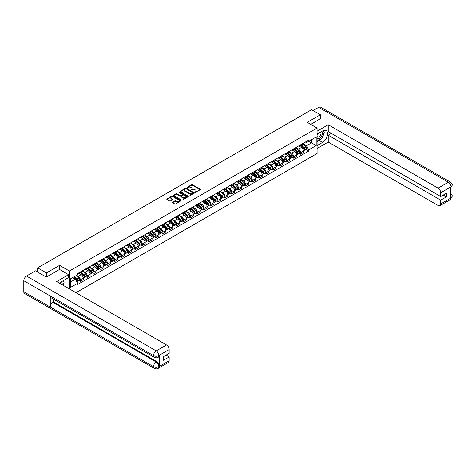 <?xml version="1.0" encoding="UTF-8"?>
<svg xmlns="http://www.w3.org/2000/svg" width="476" height="476" viewBox="0 0 476 476"><rect width="100%" height="100%" fill="white"/><g stroke="black" fill="none" stroke-linecap="round" stroke-linejoin="round"><path stroke-width="0.71" d="M195.023 192.393L200.229 189.74A0.613 0.351 0 0 0 200.229 189.24L192.435 184.736A0.613 0.351 0 0 0 191.572 184.736L186.973 187.395L186.973 187.746L188.175 187.401A1.958 1.13 0 0 1 190.941 187.401L191.596 187.776A1.958 1.13 0 0 1 192.167 188.573A1.958 1.13 0 0 1 191.596 189.377L190.995 190.067L192.197 189.728A1.958 1.13 0 0 1 194.97 189.728L195.618 190.102A1.958 1.13 0 0 1 196.195 190.9A1.958 1.13 0 0 1 195.618 191.703L195.023 192.393L195.023 192.042M172.562 202.187A0.613 0.351 0 0 0 172.562 202.687L174.751 203.948A0.613 0.351 0 0 0 175.614 203.948L180.725 201.003A0.613 0.351 0 0 0 180.725 200.503L172.931 195.999A0.613 0.351 0 0 0 172.062 195.999L166.957 198.95A0.613 0.351 0 0 0 166.957 199.45L169.593 200.973A0.613 0.351 0 0 0 170.462 200.973L172.651 199.712A0.613 0.351 0 0 0 172.651 199.212L171.336 198.456A1.636 0.946 0 0 1 170.86 197.79A1.636 0.946 0 0 1 171.872 196.915A1.636 0.946 0 0 1 173.657 197.118L178.786 200.081A1.636 0.946 0 0 1 179.268 200.753A1.636 0.946 0 0 1 178.256 201.628A1.636 0.946 0 0 1 176.471 201.419L175.614 200.926A0.613 0.351 0 0 0 174.751 200.926L172.562 202.187L172.562 202.687M69.413 271.011L59.577 265.334L46.434 272.921L37.652 267.857L311.607 109.688L320.39 114.758L307.24 122.344L317.081 128.026L69.413 271.011L69.413 288.89M188.216 196.177A0.613 0.351 0 0 0 189.079 196.177L194.19 193.226A0.613 0.351 0 0 0 194.19 192.726L186.396 188.228A0.613 0.351 0 0 0 185.533 188.228L180.422 191.173A0.613 0.351 0 0 0 180.422 191.673L188.216 196.177M179.101 192.488L187.449 197.118L182.35 200.063A0.613 0.351 0 0 1 181.481 200.063L173.686 195.565L173.686 195.065A0.613 0.351 0 0 0 173.686 195.565M173.686 195.065L175.876 193.803A0.613 0.351 0 0 1 176.739 193.803L179.904 195.624A0.613 0.351 0 0 0 180.767 195.624L182.219 194.791A0.613 0.351 0 0 0 182.219 194.291L178.928 192.387L179.535 192.036L187.461 196.612A0.613 0.351 0 0 1 187.461 197.112L187.461 196.612M75.987 292.686L317.081 153.492L317.081 128.026M46.434 272.921L46.434 276.996M37.652 267.857L37.652 272.082M320.39 118.827L320.39 114.758M300.534 144.835A2.868 1.654 60 0 1 299.945 146.126L302.855 144.442A2.868 1.654 -120 0 0 303.45 143.157M296.405 147.923L298.506 149.137A2.868 1.654 60 0 1 300.534 152.653L303.45 150.975A2.868 1.654 -120 0 0 301.421 147.459L299.333 146.257M303.45 150.975L303.45 152.528L300.534 154.206L299.142 153.403M299.945 146.126A2.868 1.654 60 0 1 298.529 145.995M300.534 152.653L300.534 154.206M293.656 148.809A2.868 1.654 60 0 1 293.061 150.095L295.971 148.417A2.868 1.654 -120 0 0 296.566 147.126M292.258 157.377L293.656 158.181L296.566 156.503L296.566 154.944A2.868 1.654 -120 0 0 294.537 151.433L292.454 150.232M293.061 150.095A2.868 1.654 60 0 1 291.645 149.97M289.521 151.898L291.627 153.111A2.868 1.654 60 0 1 293.656 156.628L293.656 158.181M286.772 152.784A2.868 1.654 60 0 1 286.177 154.069L289.093 152.391A2.868 1.654 -120 0 0 289.682 151.1M285.38 161.346L286.772 162.155L289.682 160.471L289.682 158.919A2.868 1.654 -120 0 0 287.653 155.408L285.57 154.2M286.177 154.069A2.868 1.654 60 0 1 284.767 153.938M282.643 155.872L284.743 157.086A2.868 1.654 60 0 1 286.772 160.602L286.772 162.155M279.888 156.753A2.868 1.654 60 0 1 279.299 158.044L282.209 156.36A2.868 1.654 -120 0 0 282.803 155.075M278.496 165.321L279.894 166.13L282.803 164.446L282.803 162.893A2.868 1.654 -120 0 0 280.775 159.377L278.692 158.175M279.299 158.044A2.868 1.654 60 0 1 277.883 157.913M275.759 159.847L277.859 161.061A2.868 1.654 60 0 1 279.894 164.577L279.894 166.13M273.01 160.727A2.868 1.654 60 0 1 272.415 162.018L275.324 160.335A2.868 1.654 -120 0 0 275.919 159.049M271.612 169.295L273.01 170.099L275.919 168.421L275.919 166.868A2.868 1.654 -120 0 0 273.89 163.351L271.808 162.149M272.415 162.018A2.868 1.654 60 0 1 271.005 161.888M268.875 163.821L270.981 165.035A2.868 1.654 60 0 1 273.01 168.546L273.01 170.099M266.126 164.702A2.868 1.654 60 0 1 265.531 165.987L268.446 164.309A2.868 1.654 -120 0 0 269.041 163.018M264.733 173.27L266.126 174.073L269.041 172.395L269.041 170.842A2.868 1.654 -120 0 0 267.012 167.326L264.924 166.124M265.531 165.987A2.868 1.654 60 0 1 264.12 165.862M261.996 167.79L264.097 169.004A2.868 1.654 60 0 1 266.126 172.52L266.126 174.073M259.247 168.677A2.868 1.654 60 0 1 258.652 169.962L261.562 168.284A2.868 1.654 -120 0 0 262.157 166.993M257.849 177.245L259.247 178.048L262.157 176.364L262.157 174.811A2.868 1.654 -120 0 0 260.128 171.3L258.046 170.093M258.652 169.962A2.868 1.654 60 0 1 257.236 169.831M255.112 171.765L257.219 172.978A2.868 1.654 60 0 1 259.247 176.495L259.247 178.048M252.363 172.651A2.868 1.654 60 0 1 251.768 173.936L254.678 172.252A2.868 1.654 -120 0 0 255.273 170.967M250.965 181.213L252.363 182.022L255.273 180.339L255.273 178.786A2.868 1.654 -120 0 0 253.244 175.269L251.161 174.067M251.768 173.936A2.868 1.654 60 0 1 250.358 173.805M248.228 175.739L250.334 176.953A2.868 1.654 60 0 1 252.363 180.469L252.363 182.022M245.479 176.62A2.868 1.654 60 0 1 244.884 177.911L247.8 176.227A2.868 1.654 -120 0 0 248.395 174.942M244.087 185.188L245.479 185.997L248.395 184.313L248.395 182.76A2.868 1.654 -120 0 0 246.366 179.244L244.277 178.042M244.884 177.911A2.868 1.654 60 0 1 243.474 177.78M241.35 179.714L243.45 180.928A2.868 1.654 60 0 1 245.479 184.438L245.479 185.997M238.601 180.594A2.868 1.654 60 0 1 238.006 181.886L240.915 180.202A2.868 1.654 -120 0 0 241.51 178.916M237.203 189.162L238.601 189.966L241.51 188.288L241.51 186.735A2.868 1.654 -120 0 0 239.482 183.218L237.399 182.016M238.006 181.886A2.868 1.654 60 0 1 236.59 181.755M234.466 183.682L236.572 184.902A2.868 1.654 60 0 1 238.601 188.413L238.601 189.966M231.717 184.569A2.868 1.654 60 0 1 231.122 185.854L234.031 184.176A2.868 1.654 -120 0 0 234.626 182.885M230.319 193.137L231.717 193.94L234.626 192.262L234.626 190.703A2.868 1.654 -120 0 0 232.597 187.193L230.515 185.991M231.122 185.854A2.868 1.654 60 0 1 229.712 185.729M227.587 187.657L229.688 188.871A2.868 1.654 60 0 1 231.717 192.387L231.717 193.94M224.833 188.544A2.868 1.654 60 0 1 224.238 189.829L227.153 188.151A2.868 1.654 -120 0 0 227.748 186.86M223.44 197.106L224.833 197.915L227.748 196.231L227.748 194.678A2.868 1.654 -120 0 0 225.719 191.168L223.631 189.96M224.238 189.829A2.868 1.654 60 0 1 222.827 189.698M220.703 191.632L222.804 192.845A2.868 1.654 60 0 1 224.833 196.362L224.833 197.915M217.954 192.512A2.868 1.654 60 0 1 217.359 193.803L220.269 192.12A2.868 1.654 -120 0 0 220.864 190.834M216.556 201.08L217.954 201.889L220.864 200.206L220.864 198.653A2.868 1.654 -120 0 0 218.835 195.136L216.753 193.934M217.359 193.803A2.868 1.654 60 0 1 215.943 193.672M213.819 195.606L215.925 196.82A2.868 1.654 60 0 1 217.954 200.336L217.954 201.889M211.07 196.487A2.868 1.654 60 0 1 210.475 197.778L213.391 196.094A2.868 1.654 -120 0 0 213.98 194.809M209.672 205.055L211.07 205.858L213.98 204.18L213.98 202.627A2.868 1.654 -120 0 0 211.951 199.111L209.868 197.909M210.475 197.778A2.868 1.654 60 0 1 209.065 197.647M206.941 199.581L209.041 200.795A2.868 1.654 60 0 1 211.07 204.305L211.07 205.858M204.186 200.461A2.868 1.654 60 0 1 203.597 201.747L206.507 200.069A2.868 1.654 -120 0 0 207.102 198.778M202.794 209.029L204.186 209.833L207.102 208.155L207.102 206.602A2.868 1.654 -120 0 0 205.073 203.085L202.984 201.883M203.597 201.747A2.868 1.654 60 0 1 202.181 201.622M200.057 203.549L202.157 204.763A2.868 1.654 60 0 1 204.186 208.28L204.186 209.833M197.308 204.436A2.868 1.654 60 0 1 196.713 205.721L199.623 204.043A2.868 1.654 -120 0 0 200.218 202.752M195.91 213.004L197.308 213.807L200.218 212.129L200.218 210.57A2.868 1.654 -120 0 0 198.189 207.06L196.106 205.852M196.713 205.721A2.868 1.654 60 0 1 195.297 205.596M193.173 207.524L195.279 208.738A2.868 1.654 60 0 1 197.308 212.254L197.308 213.807M190.424 208.411A2.868 1.654 60 0 1 189.829 209.696L192.744 208.018A2.868 1.654 -120 0 0 193.333 206.727M189.031 216.973L190.424 217.782L193.333 216.098L193.333 214.545A2.868 1.654 -120 0 0 191.304 211.029L189.222 209.827M189.829 209.696A2.868 1.654 60 0 1 188.419 209.565M186.294 211.499L188.395 212.712A2.868 1.654 60 0 1 190.424 216.229L190.424 217.782M183.54 212.379A2.868 1.654 60 0 1 182.951 213.67L185.86 211.987A2.868 1.654 -120 0 0 186.455 210.701M182.147 220.947L183.54 221.756L186.455 220.073L186.455 218.52A2.868 1.654 -120 0 0 184.426 215.003L182.344 213.801M182.951 213.67A2.868 1.654 60 0 1 181.535 213.54M179.41 215.473L181.511 216.687A2.868 1.654 60 0 1 183.54 220.198L183.54 221.756M176.661 216.354A2.868 1.654 60 0 1 176.066 217.645L178.976 215.961A2.868 1.654 -120 0 0 179.571 214.676M175.263 224.922L176.661 225.725L179.571 224.047L179.571 222.494A2.868 1.654 -120 0 0 177.542 218.978L175.46 217.776M176.066 217.645A2.868 1.654 60 0 1 174.656 217.514M172.526 219.442L174.632 220.662A2.868 1.654 60 0 1 176.661 224.172L176.661 225.725M169.777 220.328A2.868 1.654 60 0 1 169.182 221.614L172.098 219.936A2.868 1.654 -120 0 0 172.693 218.645M168.385 228.896L169.777 229.7L172.693 228.022L172.693 226.469A2.868 1.654 -120 0 0 170.658 222.952L168.575 221.751M169.182 221.614A2.868 1.654 60 0 1 167.772 221.489M165.648 223.417L167.748 224.63A2.868 1.654 60 0 1 169.777 228.147L169.777 229.7M162.899 224.303A2.868 1.654 60 0 1 162.304 225.588L165.214 223.91A2.868 1.654 -120 0 0 165.809 222.619M161.501 232.871L162.899 233.674L165.809 231.99L165.809 230.438A2.868 1.654 -120 0 0 163.78 226.927L161.697 225.719M162.304 225.588A2.868 1.654 60 0 1 160.888 225.457M158.764 227.391L160.864 228.605A2.868 1.654 60 0 1 162.899 232.121L162.899 233.674M156.015 228.272A2.868 1.654 60 0 1 155.42 229.563L158.329 227.879A2.868 1.654 -120 0 0 158.924 226.594M154.617 236.84L156.015 237.649L158.924 235.965L158.924 234.412A2.868 1.654 -120 0 0 156.896 230.896L154.813 229.694M155.42 229.563A2.868 1.654 60 0 1 154.01 229.432M151.88 231.366L153.986 232.58A2.868 1.654 60 0 1 156.015 236.096L156.015 237.649M149.131 232.246A2.868 1.654 60 0 1 148.536 233.537L151.451 231.854A2.868 1.654 -120 0 0 152.046 230.568M147.738 240.814L149.131 241.624L152.046 239.94L152.046 238.387A2.868 1.654 -120 0 0 150.017 234.87L147.929 233.668M148.536 233.537A2.868 1.654 60 0 1 147.126 233.407M145.001 235.34L147.102 236.554A2.868 1.654 60 0 1 149.131 240.065L149.131 241.624M142.253 236.221A2.868 1.654 60 0 1 141.658 237.512L144.567 235.828A2.868 1.654 -120 0 0 145.162 234.537M140.854 244.789L142.253 245.592L145.162 243.914L145.162 242.361A2.868 1.654 -120 0 0 143.133 238.845L141.051 237.643M141.658 237.512A2.868 1.654 60 0 1 140.241 237.381M138.117 239.309L140.224 240.523A2.868 1.654 60 0 1 142.253 244.039L142.253 245.592M135.368 240.196A2.868 1.654 60 0 1 134.773 241.481L137.683 239.803A2.868 1.654 -120 0 0 138.278 238.512M133.97 248.764L135.368 249.567L138.278 247.889L138.278 246.33A2.868 1.654 -120 0 0 136.249 242.82L134.167 241.612M134.773 241.481A2.868 1.654 60 0 1 133.363 241.356M131.233 243.284L133.339 244.497A2.868 1.654 60 0 1 135.368 248.014L135.368 249.567M128.484 244.17A2.868 1.654 60 0 1 127.889 245.455L130.805 243.777A2.868 1.654 -120 0 0 131.4 242.486M127.092 252.732L128.484 253.541L131.4 251.858L131.4 250.305A2.868 1.654 -120 0 0 129.371 246.788L127.282 245.586M127.889 245.455A2.868 1.654 60 0 1 126.479 245.324M124.355 247.258L126.455 248.472A2.868 1.654 60 0 1 128.484 251.988L128.484 253.541M121.606 248.139A2.868 1.654 60 0 1 121.011 249.43L123.921 247.746A2.868 1.654 -120 0 0 124.516 246.461M120.208 256.707L121.606 257.516L124.516 255.832L124.516 254.279A2.868 1.654 -120 0 0 122.487 250.763L120.404 249.561M121.011 249.43A2.868 1.654 60 0 1 119.595 249.299M117.471 251.233L119.577 252.447A2.868 1.654 60 0 1 121.606 255.963L121.606 257.516M114.722 252.113A2.868 1.654 60 0 1 114.127 253.405L117.042 251.721A2.868 1.654 -120 0 0 117.631 250.435M113.324 260.681L114.722 261.485L117.631 259.807L117.631 258.254A2.868 1.654 -120 0 0 115.603 254.737L113.52 253.535M114.127 253.405A2.868 1.654 60 0 1 112.717 253.274M110.593 255.207L112.693 256.421A2.868 1.654 60 0 1 114.722 259.932L114.722 261.485M107.838 256.088A2.868 1.654 60 0 1 107.249 257.373L110.158 255.695A2.868 1.654 -120 0 0 110.753 254.404M106.445 264.656L107.838 265.459L110.753 263.781L110.753 262.228A2.868 1.654 -120 0 0 108.724 258.712L106.636 257.51M107.249 257.373A2.868 1.654 60 0 1 105.833 257.248M103.709 259.176L105.809 260.39A2.868 1.654 60 0 1 107.838 263.906L107.838 265.459M100.96 260.063A2.868 1.654 60 0 1 100.365 261.348L103.274 259.67A2.868 1.654 -120 0 0 103.869 258.379M99.561 268.631L100.96 269.434L103.869 267.75L103.869 266.197A2.868 1.654 -120 0 0 101.84 262.687L99.758 261.479M100.365 261.348A2.868 1.654 60 0 1 98.948 261.217M96.824 263.151L98.931 264.364A2.868 1.654 60 0 1 100.96 267.881L100.96 269.434M94.075 264.031A2.868 1.654 60 0 1 93.48 265.322L96.396 263.639A2.868 1.654 -120 0 0 96.985 262.353M92.677 272.599L94.075 273.408L96.985 271.725L96.985 270.172A2.868 1.654 -120 0 0 94.956 266.655L92.874 265.453M93.48 265.322A2.868 1.654 60 0 1 92.07 265.191M89.946 267.125L92.046 268.339A2.868 1.654 60 0 1 94.075 271.855L94.075 273.408M87.191 268.006A2.868 1.654 60 0 1 86.602 269.297L89.512 267.613A2.868 1.654 -120 0 0 90.107 266.328M85.799 276.574L87.191 277.383L90.107 275.699L90.107 274.146A2.868 1.654 -120 0 0 88.078 270.63L85.989 269.428M86.602 269.297A2.868 1.654 60 0 1 85.186 269.166M83.062 271.1L85.162 272.314A2.868 1.654 60 0 1 87.191 275.824L87.191 277.383M80.313 271.98A2.868 1.654 60 0 1 79.718 273.272L82.628 271.588A2.868 1.654 -120 0 0 83.223 270.303M78.915 280.548L80.313 281.352L83.223 279.674L83.223 278.121A2.868 1.654 -120 0 0 81.194 274.604L79.111 273.402M79.718 273.272A2.868 1.654 60 0 1 78.302 273.141M76.606 275.318L78.284 276.282A2.868 1.654 60 0 1 80.313 279.799L80.313 281.352M305.413 142.021L306.449 142.621L316.201 136.993L311.524 139.688L311.524 142.848L306.449 145.775L303.289 143.954M70.299 282.119L75.369 279.186L77.707 283.238L70.299 287.516L70.299 278.96L77.707 274.682L77.707 273.486L308.787 140.075L308.787 141.271L316.201 145.549L308.787 149.827L306.449 145.775M316.201 136.993L316.201 145.549M77.707 283.238L77.707 284.434L308.787 151.023L308.787 149.827M59.577 265.334L59.577 269.458M75.369 279.186L72.638 277.609M306.02 149.428L308.787 151.023M195.196 192.453L195.618 192.209A1.958 1.13 0 0 0 196.195 191.411L196.195 190.9M192.167 188.573L192.167 189.085A1.958 1.13 0 0 1 191.596 189.882L191.168 190.132M200.229 189.24L200.229 189.74L192.435 185.247A0.613 0.351 0 0 0 191.572 185.247L187.139 187.806M194.19 192.726L194.19 193.226L186.396 188.734A0.613 0.351 0 0 0 185.533 188.734L180.428 191.679L180.422 191.173M193.107 193.149L186.265 188.853L185.033 189.216A1.958 1.13 0 0 0 184.462 190.013A1.958 1.13 0 0 0 185.033 190.811L189.71 193.512A1.958 1.13 0 0 0 192.482 193.512L193.107 193.149L193.107 193.661L193.107 193.31M184.462 190.013L184.462 190.525A1.958 1.13 0 0 0 185.033 191.322L185.033 190.811M193.107 193.661L192.482 194.024A1.958 1.13 0 0 1 189.71 194.024L185.033 191.322M173.698 195.571L175.876 194.309L175.876 193.803M182.397 194.541L182.397 195.047A0.613 0.351 0 0 1 182.219 195.297L180.767 196.136A0.613 0.351 0 0 1 179.904 196.136L176.739 194.309A0.613 0.351 0 0 0 175.876 194.309M183.183 197.522A1.636 0.946 0 0 0 184.968 197.724A1.636 0.946 0 0 0 185.979 196.85A1.636 0.946 0 0 0 185.497 196.183L183.688 195.136A0.613 0.351 0 0 0 182.826 195.136L181.374 195.975A0.613 0.351 0 0 0 181.374 196.475L183.183 197.522L183.183 198.028A1.636 0.946 0 0 0 184.968 198.236A1.636 0.946 0 0 0 185.979 197.361L185.979 196.85M181.195 196.225L181.195 196.737A0.613 0.351 0 0 0 181.374 196.987L181.374 196.475M183.183 198.028L181.374 196.987M179.268 200.753L179.268 201.259A1.636 0.946 0 0 1 178.256 202.133A1.636 0.946 0 0 1 176.471 201.931L175.614 201.437A0.613 0.351 0 0 0 174.751 201.437L172.568 202.693M170.86 197.79L170.86 198.296A1.636 0.946 0 0 0 171.336 198.968L171.336 198.456M172.651 199.212L172.651 199.712L171.336 198.968M180.713 201.003L172.931 196.511A0.613 0.351 0 0 0 172.062 196.511L166.963 199.456L166.957 198.95M300.909 145.567L303.617 148.238A1.559 0.898 60 0 1 304.027 150.577L303.45 150.916M301.451 146.102L302.599 146.763M301.207 145.394L304.176 148.322A0.75 0.434 60 0 1 304.372 149.446A0.75 0.434 60 0 1 304.307 149.47M301.659 145.132L304.366 147.81A1.559 0.898 60 0 1 304.783 150.148A1.559 0.898 60 0 1 304.307 150.196M303.176 144.145L305.955 146.894A1.559 0.898 60 0 1 306.365 149.232L304.783 150.148M294.025 149.541L296.738 152.213A1.559 0.898 60 0 1 297.149 154.551L296.566 154.89M294.567 150.071L295.715 150.737M294.329 149.369L297.298 152.296A0.75 0.434 60 0 1 297.494 153.415A0.75 0.434 60 0 1 297.423 153.445M294.775 149.107L297.488 151.779A1.559 0.898 60 0 1 297.899 154.117A1.559 0.898 60 0 1 297.429 154.17M296.292 148.119L299.077 150.862A1.559 0.898 60 0 1 299.487 153.201L297.899 154.117M287.141 153.51L289.854 156.188A1.559 0.898 60 0 1 290.265 158.526L289.682 158.865M287.683 154.045L288.831 154.712M287.445 153.337L290.414 156.271A0.75 0.434 60 0 1 290.61 157.389A0.75 0.434 60 0 1 290.544 157.419M287.891 153.082L290.604 155.753A1.559 0.898 60 0 1 291.014 158.091A1.559 0.898 60 0 1 290.544 158.145M289.408 152.094L292.193 154.837A1.559 0.898 60 0 1 292.603 157.175L291.014 158.091M321.056 138.796A7.021 4.052 120 0 1 319.11 140.378L322.597 142.389A7.021 4.052 120 0 0 327.179 136.207A7.021 4.052 120 0 0 326.102 130.579A7.021 4.052 120 0 0 322.597 130.93L317.081 134.113M322.597 142.389L317.081 145.573M317.081 148.5L328.244 142.056L328.244 135.208L440.734 200.158L440.734 203.948L451.099 197.915L450.445 198.218L450.445 187.27L451.04 186.794L440.734 192.744A3.743 2.16 -120 0 0 438.087 188.157L448.392 182.213L318.688 107.332L313.113 110.551M331.373 133.399L328.244 135.208M443.293 195.059L446.428 196.868L446.428 193.256L440.734 196.54L328.244 131.59L328.244 124.742L438.087 188.157M317.081 131.186L328.244 124.742M328.244 142.056L438.087 205.477A3.743 2.16 -120 0 0 439.961 205.662A3.743 2.16 -120 0 0 440.734 203.948M318.688 107.332A3.838 2.213 -60 0 1 320.61 107.142L450.308 182.022A3.838 2.213 -60 0 0 448.392 182.213A3.743 2.16 60 0 1 451.04 186.794M440.734 196.54L440.734 192.744M446.428 196.868L440.734 200.158M320.39 118.679L310.774 124.385M322.448 136.957A7.021 4.052 120 0 0 323.96 133.066M324.073 131.81A7.021 4.052 120 0 0 323.9 130.376M319.11 140.378L317.081 141.55M450.445 195.6L451.04 197.879M450.308 193.101C451.813 194.458 452.444 195.535 452.2 196.35L451.105 197.909M450.308 182.022C451.813 183.367 452.444 184.456 452.2 185.295L451.105 186.836M68.58 274.658L56.668 281.53L166.517 344.951A3.743 2.16 60 0 1 169.159 349.539L158.859 355.483L158.086 357.327C157.455 357.964 156.193 357.964 154.295 357.327L51.063 297.732A3.838 2.213 -60 0 1 50.272 296.001L23.8 280.715A3.838 2.213 -60 0 1 26.513 276.02L35.492 270.832L46.297 277.074L59.536 269.434L68.58 274.658L68.58 277.585L62.314 281.203A7.021 4.052 120 0 0 59.857 283.375M63.617 285.546L65.093 286.397M63.766 285.457L63.766 283.101M63.766 282.048L63.766 280.358M169.159 349.539L169.159 353.329L163.47 356.619L163.47 360.237L169.159 356.946L169.159 360.743A3.743 2.16 60 0 1 168.385 362.456L158.086 368.406A3.743 2.16 -120 0 0 158.859 366.693L169.159 360.743M158.086 368.406C157.485 369.037 156.223 369.043 154.295 368.406L24.597 293.525A3.838 2.213 -60 0 1 23.8 291.77L50.272 307.056A3.838 2.213 -60 0 1 52.985 302.379L156.211 361.98L156.806 361.635A3.743 2.16 60 0 1 159.454 366.222L159.454 355.269A3.743 2.16 60 0 1 158.681 356.982L158.086 357.327M23.8 280.715L23.8 291.77M154.295 357.327A3.838 2.213 -60 0 1 153.498 355.596L50.272 296.001L50.272 307.056L153.498 366.651C155.259 367.502 157.026 367.502 158.794 366.651L158.859 366.693M169.159 356.946L166.029 355.138M53.58 299.184L53.58 302.034L156.806 361.635M53.58 302.034L52.985 302.379M26.513 276.02L156.211 350.901A3.838 2.213 -60 0 0 153.498 355.596C155.265 356.447 157.032 356.441 158.788 355.578M317.081 138.01A4.058 2.344 120 0 0 320.306 137.659A4.058 2.344 120 0 0 322.419 133.244A4.058 2.344 120 0 0 321.681 131.453M317.421 133.917A4.058 2.344 120 0 0 317.081 134.649M317.081 136.005A2.779 1.601 120 0 0 317.641 137.005A2.779 1.601 120 0 0 319.783 136.261A2.779 1.601 120 0 0 320.991 133.464A2.779 1.601 120 0 0 320.419 132.197A2.779 1.601 120 0 0 320.407 132.191M317.647 133.786A2.779 1.601 120 0 0 317.081 135.446M323.228 130.608L324.317 132.149L321.931 138.29L317.171 141.039M61.999 284.612A4.058 2.344 120 0 0 62.136 283.517A4.058 2.344 120 0 0 61.463 281.774M60.708 283.863A2.779 1.601 120 0 0 60.708 283.738A2.779 1.601 120 0 0 60.422 282.726M62.921 280.846L64.034 282.423L62.969 285.172M280.263 157.485L282.97 160.162A1.559 0.898 60 0 1 283.387 162.5L282.803 162.834M280.804 158.02L281.953 158.681M280.56 157.312L283.529 160.239A0.75 0.434 60 0 1 283.726 161.364A0.75 0.434 60 0 1 283.66 161.394M281.013 157.056L283.72 159.728A1.559 0.898 60 0 1 284.136 162.066A1.559 0.898 60 0 1 283.66 162.114M282.53 156.069L285.308 158.811A1.559 0.898 60 0 1 285.725 161.15L284.136 162.066M273.379 161.459L276.092 164.137A1.559 0.898 60 0 1 276.502 166.475L275.919 166.808M273.92 161.995L275.068 162.655M273.682 161.287L276.651 164.214A0.75 0.434 60 0 1 276.848 165.339A0.75 0.434 60 0 1 276.776 165.362M274.128 161.025L276.842 163.702A1.559 0.898 60 0 1 277.252 166.041A1.559 0.898 60 0 1 276.782 166.088M275.646 160.037L278.43 162.786A1.559 0.898 60 0 1 278.841 165.124L277.252 166.041M266.495 165.434L269.208 168.105A1.559 0.898 60 0 1 269.618 170.444L269.035 170.783M267.036 165.963L268.184 166.63M266.798 165.261L269.767 168.189A0.75 0.434 60 0 1 269.963 169.313A0.75 0.434 60 0 1 269.898 169.337M267.25 164.999L269.957 167.677A1.559 0.898 60 0 1 270.368 170.015A1.559 0.898 60 0 1 269.898 170.063M268.761 164.012L271.546 166.755A1.559 0.898 60 0 1 271.957 169.099L270.368 170.015M259.616 169.408L262.324 172.08A1.559 0.898 60 0 1 262.74 174.418L262.157 174.757M260.158 169.938L261.306 170.604M259.914 169.23L262.883 172.163A0.75 0.434 60 0 1 263.085 173.282A0.75 0.434 60 0 1 263.014 173.312M260.366 168.974L263.079 171.646A1.559 0.898 60 0 1 263.49 173.984A1.559 0.898 60 0 1 263.02 174.037M261.883 167.986L264.662 170.729A1.559 0.898 60 0 1 265.078 173.068L263.49 173.984M252.732 173.377L255.445 176.055A1.559 0.898 60 0 1 255.856 178.393L255.273 178.726M253.274 173.913L254.422 174.579M253.036 173.204L256.005 176.132A0.75 0.434 60 0 1 256.201 177.256A0.75 0.434 60 0 1 256.13 177.286M253.482 172.949L256.195 175.62A1.559 0.898 60 0 1 256.606 177.959A1.559 0.898 60 0 1 256.136 178.012M254.999 171.961L257.784 174.704A1.559 0.898 60 0 1 258.194 177.042L256.606 177.959M245.854 177.352L248.561 180.029A1.559 0.898 60 0 1 248.972 182.367L248.395 182.701M246.389 177.887L247.544 178.548M246.151 177.179L249.121 180.106A0.75 0.434 60 0 1 249.317 181.231A0.75 0.434 60 0 1 249.251 181.255M246.604 176.917L249.311 179.595A1.559 0.898 60 0 1 249.721 181.933A1.559 0.898 60 0 1 249.251 181.981M248.121 175.936L250.9 178.678A1.559 0.898 60 0 1 251.31 181.017L249.721 181.933M238.97 181.326L241.683 183.998A1.559 0.898 60 0 1 242.094 186.342L241.51 186.675M239.511 181.862L240.66 182.522M239.267 181.154L242.236 184.081A0.75 0.434 60 0 1 242.439 185.206A0.75 0.434 60 0 1 242.367 185.229M239.72 180.892L242.433 183.569A1.559 0.898 60 0 1 242.843 185.908A1.559 0.898 60 0 1 242.373 185.955M241.237 179.904L244.021 182.653A1.559 0.898 60 0 1 244.432 184.991L242.843 185.908M232.086 185.301L234.799 187.972A1.559 0.898 60 0 1 235.209 190.311L234.626 190.65M232.627 185.83L233.775 186.497M232.389 185.128L235.358 188.056A0.75 0.434 60 0 1 235.555 189.174A0.75 0.434 60 0 1 235.483 189.204M232.835 184.866L235.549 187.544A1.559 0.898 60 0 1 235.959 189.882A1.559 0.898 60 0 1 235.489 189.93M234.353 183.879L237.137 186.622A1.559 0.898 60 0 1 237.548 188.96L235.959 189.882M225.207 189.275L227.915 191.947A1.559 0.898 60 0 1 228.325 194.285L227.748 194.625M225.743 189.805L226.897 190.471M225.505 189.097L228.474 192.03A0.75 0.434 60 0 1 228.67 193.149A0.75 0.434 60 0 1 228.605 193.179M225.957 188.841L228.664 191.513A1.559 0.898 60 0 1 229.075 193.851A1.559 0.898 60 0 1 228.605 193.905M227.474 187.853L230.253 190.596A1.559 0.898 60 0 1 230.664 192.935L229.075 193.851M218.323 193.244L221.037 195.922A1.559 0.898 60 0 1 221.447 198.26L220.864 198.593M218.865 193.78L220.013 194.44M218.621 193.072L221.59 195.999A0.75 0.434 60 0 1 221.792 197.124A0.75 0.434 60 0 1 221.721 197.153M219.073 192.816L221.786 195.487A1.559 0.898 60 0 1 222.197 197.826A1.559 0.898 60 0 1 221.727 197.879M220.59 191.828L223.375 194.571A1.559 0.898 60 0 1 223.785 196.909L222.197 197.826M211.439 197.219L214.152 199.896A1.559 0.898 60 0 1 214.563 202.235L213.98 202.568M211.981 197.754L213.129 198.415M211.743 197.046L214.712 199.974A0.75 0.434 60 0 1 214.908 201.098A0.75 0.434 60 0 1 214.843 201.122M212.189 196.784L214.902 199.462A1.559 0.898 60 0 1 215.313 201.8A1.559 0.898 60 0 1 214.843 201.848M213.706 195.797L216.491 198.546A1.559 0.898 60 0 1 216.901 200.884L215.313 201.8M204.561 201.193L207.268 203.865A1.559 0.898 60 0 1 207.679 206.203L207.102 206.542M205.102 201.729L206.251 202.389M204.858 201.021L207.828 203.948A0.75 0.434 60 0 1 208.024 205.073A0.75 0.434 60 0 1 207.958 205.096M205.311 200.759L208.018 203.436A1.559 0.898 60 0 1 208.434 205.775A1.559 0.898 60 0 1 207.958 205.822M206.828 199.771L209.607 202.52A1.559 0.898 60 0 1 210.017 204.858L208.434 205.775M197.677 205.168L200.39 207.839A1.559 0.898 60 0 1 200.801 210.178L200.218 210.517M198.218 205.697L199.367 206.364M197.98 204.989L200.949 207.923A0.75 0.434 60 0 1 201.146 209.041A0.75 0.434 60 0 1 201.074 209.071M198.427 204.734L201.14 207.405A1.559 0.898 60 0 1 201.55 209.743A1.559 0.898 60 0 1 201.08 209.797M199.944 203.746L202.728 206.489A1.559 0.898 60 0 1 203.139 208.827L201.55 209.743M190.793 209.137L193.506 211.814A1.559 0.898 60 0 1 193.916 214.152L193.333 214.486M191.334 209.672L192.482 210.338M191.096 208.964L194.065 211.897A0.75 0.434 60 0 1 194.262 213.016A0.75 0.434 60 0 1 194.196 213.046M191.542 208.708L194.256 211.38A1.559 0.898 60 0 1 194.666 213.718A1.559 0.898 60 0 1 194.196 213.772M193.06 207.72L195.844 210.463A1.559 0.898 60 0 1 196.255 212.802L194.666 213.718M183.915 213.111L186.622 215.789A1.559 0.898 60 0 1 187.038 218.127L186.455 218.46M184.456 213.647L185.604 214.307M184.212 212.939L187.181 215.866A0.75 0.434 60 0 1 187.377 216.991A0.75 0.434 60 0 1 187.312 217.02M184.664 212.677L187.371 215.354A1.559 0.898 60 0 1 187.788 217.693A1.559 0.898 60 0 1 187.312 217.74M186.181 211.695L188.96 214.438A1.559 0.898 60 0 1 189.377 216.776L187.788 217.693M177.03 217.086L179.744 219.763A1.559 0.898 60 0 1 180.154 222.102L179.571 222.435M177.572 217.621L178.72 218.282M177.334 216.913L180.303 219.841A0.75 0.434 60 0 1 180.499 220.965A0.75 0.434 60 0 1 180.428 220.989M177.78 216.651L180.493 219.329A1.559 0.898 60 0 1 180.904 221.667A1.559 0.898 60 0 1 180.434 221.715M179.297 215.664L182.082 218.413A1.559 0.898 60 0 1 182.492 220.751L180.904 221.667M170.146 221.06L172.859 223.732A1.559 0.898 60 0 1 173.27 226.07L172.687 226.409M170.688 221.59L171.836 222.256M170.45 220.888L173.419 223.815A0.75 0.434 60 0 1 173.615 224.94A0.75 0.434 60 0 1 173.55 224.964M170.896 220.626L173.609 223.303A1.559 0.898 60 0 1 174.02 225.642A1.559 0.898 60 0 1 173.55 225.689M172.413 219.638L175.198 222.381A1.559 0.898 60 0 1 175.608 224.72L174.02 225.642M163.268 225.035L165.975 227.706A1.559 0.898 60 0 1 166.392 230.045L165.809 230.384M163.809 225.565L164.958 226.231M163.565 224.856L166.535 227.79A0.75 0.434 60 0 1 166.731 228.908A0.75 0.434 60 0 1 166.665 228.938M164.018 224.601L166.725 227.272A1.559 0.898 60 0 1 167.141 229.61A1.559 0.898 60 0 1 166.665 229.664M165.535 223.613L168.314 226.356A1.559 0.898 60 0 1 168.73 228.694L167.141 229.61M156.384 229.004L159.097 231.681A1.559 0.898 60 0 1 159.508 234.019L158.924 234.353M156.925 229.539L158.074 230.205M156.687 228.831L159.656 231.758A0.75 0.434 60 0 1 159.853 232.883A0.75 0.434 60 0 1 159.781 232.913M157.134 228.575L159.847 231.247A1.559 0.898 60 0 1 160.257 233.585A1.559 0.898 60 0 1 159.787 233.639M158.651 227.587L161.435 230.33A1.559 0.898 60 0 1 161.846 232.669L160.257 233.585M149.506 232.978L152.213 235.656A1.559 0.898 60 0 1 152.623 237.994L152.046 238.327M150.041 233.514L151.195 234.174M149.803 232.806L152.772 235.733A0.75 0.434 60 0 1 152.969 236.858A0.75 0.434 60 0 1 152.903 236.881M150.255 232.544L152.963 235.221A1.559 0.898 60 0 1 153.373 237.56A1.559 0.898 60 0 1 152.903 237.607M151.773 231.556L154.551 234.305A1.559 0.898 60 0 1 154.962 236.643L153.373 237.56M142.621 236.953L145.335 239.624A1.559 0.898 60 0 1 145.745 241.963L145.162 242.302M143.163 237.488L144.311 238.149M142.919 236.78L145.888 239.708A0.75 0.434 60 0 1 146.09 240.832A0.75 0.434 60 0 1 146.019 240.856M143.371 236.518L146.084 239.196A1.559 0.898 60 0 1 146.495 241.534A1.559 0.898 60 0 1 146.025 241.582M144.888 235.531L147.667 238.28A1.559 0.898 60 0 1 148.084 240.618L146.495 241.534M135.737 240.927L138.451 243.599A1.559 0.898 60 0 1 138.861 245.937L138.278 246.276M136.279 241.457L137.427 242.123M136.041 240.755L139.01 243.682A0.75 0.434 60 0 1 139.206 244.801A0.75 0.434 60 0 1 139.135 244.831M136.487 240.493L139.2 243.165A1.559 0.898 60 0 1 139.611 245.503A1.559 0.898 60 0 1 139.141 245.556M138.004 239.505L140.789 242.248A1.559 0.898 60 0 1 141.199 244.587L139.611 245.503M128.859 244.896L131.566 247.574A1.559 0.898 60 0 1 131.977 249.912L131.4 250.245M129.395 245.432L130.549 246.098M129.157 244.724L132.126 247.657A0.75 0.434 60 0 1 132.322 248.775A0.75 0.434 60 0 1 132.257 248.805M129.609 244.468L132.316 247.139A1.559 0.898 60 0 1 132.727 249.478A1.559 0.898 60 0 1 132.257 249.531M131.126 243.48L133.905 246.223A1.559 0.898 60 0 1 134.315 248.561L132.727 249.478M121.975 248.871L124.688 251.548A1.559 0.898 60 0 1 125.099 253.886L124.516 254.22M122.516 249.406L123.665 250.067M122.272 248.698L125.242 251.625A0.75 0.434 60 0 1 125.444 252.75A0.75 0.434 60 0 1 125.372 252.78M122.725 248.442L125.438 251.114A1.559 0.898 60 0 1 125.848 253.452A1.559 0.898 60 0 1 125.378 253.5M124.242 247.455L127.027 250.197A1.559 0.898 60 0 1 127.437 252.536L125.848 253.452M115.091 252.845L117.804 255.523A1.559 0.898 60 0 1 118.215 257.861L117.631 258.194M115.632 253.381L116.781 254.041M115.394 252.673L118.363 255.6A0.75 0.434 60 0 1 118.56 256.725A0.75 0.434 60 0 1 118.494 256.748M115.841 252.411L118.554 255.088A1.559 0.898 60 0 1 118.964 257.427A1.559 0.898 60 0 1 118.494 257.474M117.358 251.423L120.142 254.172A1.559 0.898 60 0 1 120.553 256.51L118.964 257.427M108.213 256.82L110.92 259.491A1.559 0.898 60 0 1 111.33 261.83L110.753 262.169M108.754 257.349L109.902 258.016M108.51 256.647L111.479 259.575A0.75 0.434 60 0 1 111.676 260.699A0.75 0.434 60 0 1 111.61 260.723M108.962 256.385L111.67 259.063A1.559 0.898 60 0 1 112.086 261.401A1.559 0.898 60 0 1 111.61 261.449M110.48 255.398L113.258 258.141A1.559 0.898 60 0 1 113.669 260.485L112.086 261.401M101.329 260.794L104.042 263.466A1.559 0.898 60 0 1 104.452 265.804L103.869 266.144M101.87 261.324L103.018 261.99M101.632 260.616L104.601 263.549A0.75 0.434 60 0 1 104.797 264.668A0.75 0.434 60 0 1 104.726 264.698M102.078 260.36L104.791 263.032A1.559 0.898 60 0 1 105.202 265.37A1.559 0.898 60 0 1 104.732 265.424M103.595 259.372L106.38 262.115A1.559 0.898 60 0 1 106.791 264.454L105.202 265.37M94.444 264.763L97.158 267.441A1.559 0.898 60 0 1 97.568 269.779L96.985 270.112M94.986 265.299L96.134 265.965M94.748 264.591L97.717 267.518A0.75 0.434 60 0 1 97.913 268.642A0.75 0.434 60 0 1 97.848 268.672M95.194 264.335L97.907 267.006A1.559 0.898 60 0 1 98.318 269.345A1.559 0.898 60 0 1 97.848 269.398M96.711 263.347L99.496 266.09A1.559 0.898 60 0 1 99.906 268.428L98.318 269.345M87.566 268.738L90.273 271.415A1.559 0.898 60 0 1 90.69 273.754L90.107 274.087M88.108 269.273L89.256 269.934M87.864 268.565L90.833 271.493A0.75 0.434 60 0 1 91.029 272.617A0.75 0.434 60 0 1 90.964 272.641M88.316 268.303L91.023 270.981A1.559 0.898 60 0 1 91.44 273.319A1.559 0.898 60 0 1 90.964 273.367M89.833 267.322L92.612 270.065A1.559 0.898 60 0 1 93.022 272.403L91.44 273.319M80.682 272.712L83.395 275.384A1.559 0.898 60 0 1 83.806 277.728L83.223 278.061M81.223 273.248L82.372 273.908M80.985 272.54L83.954 275.467A0.75 0.434 60 0 1 84.151 276.592A0.75 0.434 60 0 1 84.079 276.615M81.432 272.278L84.145 274.955A1.559 0.898 60 0 1 84.555 277.294A1.559 0.898 60 0 1 84.085 277.341M82.949 271.29L85.734 274.039A1.559 0.898 60 0 1 86.144 276.377L84.555 277.294M73.964 276.842L76.511 279.358A1.559 0.898 60 0 1 76.922 281.697L76.844 281.744M74.339 277.216L75.488 277.883M74.262 276.669L77.07 279.442A0.75 0.434 60 0 1 77.267 280.56A0.75 0.434 60 0 1 77.201 280.59M74.714 276.413L77.261 278.93A1.559 0.898 60 0 1 77.671 281.268A1.559 0.898 60 0 1 77.201 281.316M76.297 275.497L78.849 278.008A1.559 0.898 60 0 1 79.26 280.346L77.671 281.268M87.191 275.824L90.107 274.146M94.075 271.855L96.985 270.172M100.96 267.881L103.869 266.197M107.838 263.906L110.753 262.228M114.722 259.932L117.631 258.254M121.606 255.963L124.516 254.279M128.484 251.988L131.4 250.305M135.368 248.014L138.278 246.33M142.253 244.039L145.162 242.361M149.131 240.065L152.046 238.387M156.015 236.096L158.924 234.412M162.899 232.121L165.809 230.438M169.777 228.147L172.693 226.469M176.661 224.172L179.571 222.494M183.54 220.198L186.455 218.52M190.424 216.229L193.333 214.545M197.308 212.254L200.218 210.57M204.186 208.28L207.102 206.602M211.07 204.305L213.98 202.627M217.954 200.336L220.864 198.653M224.833 196.362L227.748 194.678M231.717 192.387L234.626 190.703M238.601 188.413L241.51 186.735M245.479 184.438L248.395 182.76M252.363 180.469L255.273 178.786M259.247 176.495L262.157 174.811M266.126 172.52L269.041 170.842M273.01 168.546L275.919 166.868M279.894 164.577L282.803 162.893M286.772 160.602L289.682 158.919M293.656 156.628L296.566 154.944M80.313 279.799L83.223 278.121M78.284 276.282L81.194 274.604M85.162 272.314L88.078 270.63M92.046 268.339L94.956 266.655M98.931 264.364L101.84 262.687M105.809 260.39L108.724 258.712M112.693 256.421L115.603 254.737M119.577 252.447L122.487 250.763M126.455 248.472L129.371 246.788M133.339 244.497L136.249 242.82M140.224 240.523L143.133 238.845M147.102 236.554L150.017 234.87M153.986 232.58L156.896 230.896M160.864 228.605L163.78 226.927M167.748 224.63L170.658 222.952M174.632 220.662L177.542 218.978M181.511 216.687L184.426 215.003M188.395 212.712L191.304 211.029M195.279 208.738L198.189 207.06M202.157 204.763L205.073 203.085M209.041 200.795L211.951 199.111M215.925 196.82L218.835 195.136M222.804 192.845L225.719 191.168M229.688 188.871L232.597 187.193M236.572 184.902L239.482 183.218M243.45 180.928L246.366 179.244M250.334 176.953L253.244 175.269M257.219 172.978L260.128 171.3M264.097 169.004L267.012 167.326M270.981 165.035L273.89 163.351M277.859 161.061L280.775 159.377M284.743 157.086L287.653 155.408M291.627 153.111L294.537 151.433M298.506 149.137L301.421 147.459M37.652 270.784L36.527 271.433M195.618 192.209L195.618 191.703M190.995 190.067L190.995 189.722M191.596 189.882L191.596 189.377M186.973 187.746L186.973 187.395M191.572 185.247L191.572 184.736M192.435 185.247L192.435 184.736M185.533 188.734L185.533 188.228M186.396 188.734L186.396 188.228M189.71 194.024L189.71 193.512M192.482 194.024L192.482 193.512M176.739 194.309L176.739 193.803M179.904 196.136L179.904 195.624M180.767 196.136L180.767 195.624M182.219 195.297L182.219 194.791M179.535 192.548L179.535 192.036M174.751 201.437L174.751 200.926M175.614 201.437L175.614 200.926M176.471 201.931L176.471 201.419M172.062 196.511L172.062 195.999M172.931 196.511L172.931 195.999M180.725 201.003L180.725 200.503M303.617 148.238L302.724 148.756M305.955 146.894L304.366 147.81M296.738 152.213L295.84 152.731M299.077 150.862L297.488 151.779M289.854 156.188L288.956 156.705M292.193 154.837L290.604 155.753M452.2 196.362L450.26 199.718A3.743 2.16 -120 0 0 451.04 198.004M450.445 188.514L451.04 186.925M159.454 366.222L158.8 366.651M158.859 355.614L159.454 355.269M158.859 355.483A3.743 2.16 60 0 0 156.211 350.901L166.517 344.951M154.295 368.406A3.838 2.213 -60 0 1 153.498 366.651A3.838 2.213 -60 0 1 156.211 361.98C157.806 363.045 158.686 364.574 158.859 366.562M282.97 160.162L282.078 160.68M285.308 158.811L283.72 159.728M276.092 164.137L275.193 164.654M278.43 162.786L276.842 163.702M269.208 168.105L268.315 168.623M271.546 166.755L269.957 167.677M262.324 172.08L261.431 172.598M264.662 170.729L263.079 171.646M255.445 176.055L254.547 176.572M257.784 174.704L256.195 175.62M248.561 180.029L247.669 180.547M250.9 178.678L249.311 179.595M241.683 183.998L240.785 184.515M244.021 182.653L242.433 183.569M234.799 187.972L233.9 188.49M237.137 186.622L235.549 187.544M227.915 191.947L227.022 192.465M230.253 190.596L228.664 191.513M221.037 195.922L220.138 196.439M223.375 194.571L221.786 195.487M214.152 199.896L213.254 200.414M216.491 198.546L214.902 199.462M207.268 203.865L206.376 204.382M209.607 202.52L208.018 203.436M200.39 207.839L199.492 208.357M202.728 206.489L201.14 207.405M193.506 211.814L192.607 212.332M195.844 210.463L194.256 211.38M186.622 215.789L185.729 216.306M188.96 214.438L187.371 215.354M179.744 219.763L178.845 220.275M182.082 218.413L180.493 219.329M172.859 223.732L171.967 224.25M175.198 222.381L173.609 223.303M165.975 227.706L165.083 228.224M168.314 226.356L166.725 227.272M159.097 231.681L158.199 232.199M161.435 230.33L159.847 231.247M152.213 235.656L151.32 236.173M154.551 234.305L152.963 235.221M145.335 239.624L144.436 240.142M147.667 238.28L146.084 239.196M138.451 243.599L137.552 244.117M140.789 242.248L139.2 243.165M131.566 247.574L130.674 248.091M133.905 246.223L132.316 247.139M124.688 251.548L123.79 252.066M127.027 250.197L125.438 251.114M117.804 255.523L116.906 256.04M120.142 254.172L118.554 255.088M110.92 259.491L110.027 260.009M113.258 258.141L111.67 259.063M104.042 263.466L103.143 263.984M106.38 262.115L104.791 263.032M97.158 267.441L96.259 267.958M99.496 266.09L97.907 267.006M90.273 271.415L89.381 271.933M92.612 270.065L91.023 270.981M83.395 275.384L82.497 275.901M85.734 274.039L84.145 274.955M76.511 279.358L75.732 279.811M78.849 278.008L77.261 278.93M36.164 271.225L37.652 270.362M193.232 193.488L193.232 192.976M439.961 205.662L450.26 199.718M452.2 185.307L450.26 188.639"/></g></svg>
